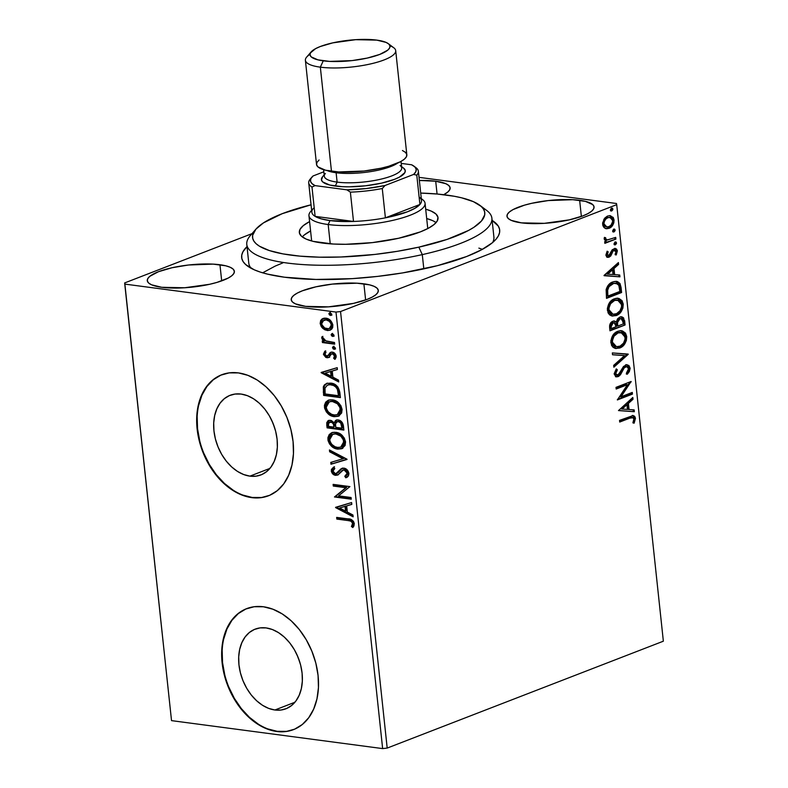 <?xml version="1.0" encoding="UTF-8"?>
<svg xmlns="http://www.w3.org/2000/svg" width="788" height="788" viewBox="0 0 788 788"><rect width="100%" height="100%" fill="white"/><g stroke="black" fill="none" stroke-linecap="round" stroke-linejoin="round"><path stroke-width="1.18" d="M492.136 220.404A129.744 33.165 173.9 0 1 496.026 239.217A129.744 33.165 173.9 0 1 284.369 277.199L315.949 279.454L352.226 278.637L377.501 276.411L402.51 272.934L437.448 265.664L466.634 256.514L481.626 249.757L492.352 242.763L495.987 239.266L498.41 235.809L499.602 232.44L499.553 229.17L498.262 226.048L492.017 220.335M274.904 709.998L294.899 702.256L274.904 709.998L268.659 708.392L262.493 705.27L256.622 700.759L251.293 695.026L246.703 688.279L243.029 680.802L240.409 672.863L238.951 664.776L238.705 656.857L239.67 649.401L241.837 642.693L245.098 636.99L249.333 632.518L254.386 629.454L260.06 627.898L266.137 627.928A42.69 29.914 68.8 0 1 300.76 665.604A42.69 29.914 68.8 0 1 285.926 708.776A42.69 29.914 68.8 0 1 274.904 709.998A42.69 29.914 68.8 0 1 240.281 672.331A42.69 29.914 68.8 0 1 255.115 629.159A42.69 29.914 68.8 0 1 266.137 627.928L272.382 629.533L278.548 632.656L284.409 637.167L289.748 642.909L294.338 649.647L298.012 657.123L300.632 665.062L302.09 673.149L302.336 681.078L301.361 688.535L299.204 695.243L295.943 700.936L291.708 705.408L286.655 708.481L280.981 710.027L274.904 709.998M249.914 476.139L269.91 468.397L249.914 476.139L243.669 474.534L237.493 471.421L231.633 466.9L226.304 461.167L221.714 454.43L218.04 446.944L215.419 439.005L213.962 430.928L213.706 422.998L214.681 415.542L216.838 408.834L220.108 403.131L224.344 398.659L229.397 395.596L235.07 394.049L241.138 394.069A42.69 29.914 68.8 0 1 275.77 431.745A42.69 29.914 68.8 0 1 260.936 474.918A42.69 29.914 68.8 0 1 249.914 476.139A42.69 29.914 68.8 0 1 215.282 438.473A42.69 29.914 68.8 0 1 230.116 395.3A42.69 29.914 68.8 0 1 241.138 394.069L247.383 395.674L253.559 398.797L259.419 403.308L264.748 409.051L269.338 415.788L273.012 423.264L275.633 431.203L277.1 439.29L277.346 447.22L276.371 454.676L274.214 461.384L270.954 467.077L266.718 471.549L261.665 474.622L255.992 476.169L249.914 476.139M221.911 374.684A64.872 45.468 -111.2 0 0 199.6 440.364A64.872 45.468 -111.2 0 0 252.19 497.464L251.756 497.632A64.872 45.468 68.8 0 1 199.137 440.384A64.872 45.468 68.8 0 1 221.684 374.773A64.872 45.468 68.8 0 1 238.429 372.911L229.2 372.872L220.581 375.226L212.898 379.885L206.456 386.681L201.501 395.34L198.221 405.534L196.744 416.872L197.118 428.918L199.344 441.201L203.324 453.267L208.909 464.634L215.882 474.878L223.979 483.596L232.893 490.451L242.271 495.199L251.756 497.632L260.995 497.681L269.614 495.327L277.297 490.658L283.739 483.871L288.694 475.203L291.974 465.009L293.451 453.681L293.077 441.635L290.851 429.342L286.871 417.285L281.286 405.918L274.313 395.674L266.206 386.957L257.302 380.092L247.924 375.354L238.429 372.911A64.872 45.468 68.8 0 1 291.058 430.159A64.872 45.468 68.8 0 1 268.511 495.77A64.872 45.468 68.8 0 1 251.756 497.632L252.19 497.464A64.872 45.468 -111.2 0 0 268.738 495.682M246.9 608.543A64.872 45.468 -111.2 0 0 224.6 674.223A64.872 45.468 -111.2 0 0 277.189 731.323L276.755 731.491A64.872 45.468 68.8 0 1 224.127 674.242A64.872 45.468 68.8 0 1 246.674 608.631A64.872 45.468 68.8 0 1 263.428 606.77L254.189 606.73L245.57 609.085L237.887 613.744L231.445 620.54L226.491 629.198L223.211 639.393L221.733 650.73L222.108 662.777L224.334 675.06L228.313 687.126L233.898 698.493L240.872 708.737L248.978 717.454L257.883 724.31L267.26 729.058L276.755 731.491L285.985 731.54L294.604 729.176L302.287 724.517L308.729 717.72L313.683 709.062L316.963 698.867L318.451 687.53L318.066 675.493L315.85 663.2L311.861 651.144L306.276 639.767L299.302 629.533L291.205 620.816L282.291 613.95L272.914 609.213L263.428 606.77A64.872 45.468 68.8 0 1 316.047 664.018A64.872 45.468 68.8 0 1 293.5 729.629A64.872 45.468 68.8 0 1 276.755 731.491L277.189 731.323A64.872 45.468 -111.2 0 0 293.727 729.54M219.951 264.738A43.793 11.19 173.9 0 1 234.371 271.358A43.793 11.19 173.9 0 1 209.096 284.409A43.793 11.19 173.9 0 1 161.698 287.285L184.599 287.768L209.608 284.291L216.907 282.419L228.274 278.026L231.899 275.662L233.938 273.318L234.322 271.082L233.041 269.023L230.135 267.24L225.713 265.792L213.075 264.118L188.519 265.004L172.05 267.733L158.447 271.722L149.759 276.361L147.72 278.706L147.336 280.952L148.617 283L151.523 284.783L161.698 287.285A43.793 11.19 173.9 0 1 147.287 280.666A43.793 11.19 173.9 0 1 172.562 267.625A43.793 11.19 173.9 0 1 219.951 264.738L221.684 280.883L219.951 264.738M579.643 200.31A43.793 11.19 173.9 0 1 594.063 206.929A43.793 11.19 173.9 0 1 568.788 219.97A43.793 11.19 173.9 0 1 521.39 222.856L544.291 223.339L569.291 219.862L582.903 215.873L587.966 213.587L591.591 211.233L593.63 208.889L594.014 206.643L592.734 204.594L585.405 201.364L572.768 199.689L548.212 200.576L531.742 203.304L524.434 205.175L513.077 209.569L509.452 211.933L507.413 214.277L507.019 216.523L508.309 218.572L511.215 220.354L521.39 222.856A43.793 11.19 173.9 0 1 506.98 216.237A43.793 11.19 173.9 0 1 532.255 203.186A43.793 11.19 173.9 0 1 579.643 200.31L581.367 216.444L579.643 200.31M435.705 181.23A43.793 11.19 173.9 0 1 450.125 187.849A43.793 11.19 173.9 0 1 443.693 194.695L447.653 192.154L449.692 189.809L450.076 187.574L448.796 185.515L445.89 183.732L435.705 181.23L419.364 180.472A43.793 11.19 173.9 0 1 435.705 181.23L437.074 194.006L435.705 181.23M363.889 283.818A43.793 11.19 173.9 0 1 378.309 290.437A43.793 11.19 173.9 0 1 353.034 303.478A43.793 11.19 173.9 0 1 305.636 306.365L328.537 306.847L353.536 303.37L367.149 299.381L372.212 297.096L375.837 294.742L377.876 292.397L378.26 290.151L376.979 288.103L374.073 286.32L369.651 284.872L357.013 283.197L332.457 284.084L315.988 286.812L302.375 290.802L297.322 293.077L293.697 295.441L291.659 297.785L291.274 300.021L292.555 302.08L295.461 303.863L305.636 306.365A43.793 11.19 173.9 0 1 291.225 299.745A43.793 11.19 173.9 0 1 316.5 286.694A43.793 11.19 173.9 0 1 363.889 283.818L365.622 299.952L363.889 283.818M482.63 207.904A123.253 31.51 173.9 0 1 491.899 218.227L493.899 236.932A123.253 31.51 173.9 0 1 492.648 242.517M387.194 748.078L340.544 311.546L616.708 204.663L663.358 641.196L387.194 748.078L382.643 748.6L171.528 720.626L124.878 284.094L335.993 312.068L382.643 748.6L171.528 720.626L124.642 282.941L171.528 720.626L124.642 282.941L252.032 233.632L124.642 282.941L124.878 284.094L335.993 312.068L340.544 311.546L335.993 312.068L382.643 748.6L387.194 748.078L663.358 641.196L616.708 204.663L340.544 311.546L387.194 748.078M604.938 228.205L606.947 228.727L610.001 227.85L611.941 226.245L613.813 222.866L614.049 219.96L613.241 217.458L609.695 215.607L607.193 216.227L604.79 218.069L602.603 222.984L602.899 225.693L604.11 227.633L606.435 228.697L609.025 228.323C612.168 227.151 613.842 224.363 614.049 219.96L610.286 215.656L607.715 216.011L603.963 219.162L602.633 224.383L604.938 228.205M615.891 239.069L615.714 237.395L607.026 240.005L605.667 239.01L605.676 237.74L604.416 237.395L604.455 239.749L606.297 241.029L604.682 241.66L604.859 243.344L615.891 239.069L604.81 242.862L615.891 239.069L615.714 237.395L607.193 240.025L605.558 238.567L605.676 237.74L604.416 237.395L604.169 238.813L606.297 241.029L604.682 241.66L604.859 243.344L615.891 239.069M608.907 255.47L606.287 254.297L607.223 251.697L606.287 254.297L607.252 254.425L608.178 251.815L607.134 251.205L605.962 255.411L606.859 256.947L608.631 257.282L610.789 255.933L613.025 251.086L614.67 250.16L616.029 251.648L615.113 254.396L616.236 254.967L617.3 250.535L616.492 249.008L614.926 248.397L612.148 249.835L608.907 255.47L607.321 254.77L608.178 251.815L607.134 251.205L605.903 255.046L607.784 257.321L609.144 257.124L610.789 255.933L613.025 251.086L614.768 250.17L613.813 250.052L613.074 250.151L616.029 251.648L615.113 254.396L616.236 254.967L617.359 250.929L615.261 248.417L612.148 249.835L609.863 254.682L607.312 255.43M621.062 287.443L619.998 283.503L617.467 281.562L614.148 281.513L609.951 283.542L607.942 285.591L606.218 289.265L606.504 298.366L621.604 292.515L621.062 287.443L620.107 287.315L620.649 292.387L621.604 292.515L621.062 287.443L616.521 281.355L612.808 281.937C609.685 282.882 607.459 285.453 606.139 289.649L606.504 298.366L621.604 292.515L606.455 297.884L620.649 292.387L620.107 287.315L621.062 287.443M625.071 324.981L623.623 317.938L622.116 316.943L619.772 317.121L617.536 318.854L616.275 322.065L613.763 321.021L610.798 322.745L609.607 325.582L609.971 330.822L625.071 324.981L609.922 330.339L625.071 324.981L624.608 320.618L621.663 316.845L619.772 317.121L616.275 322.065L614.522 321.021L612.847 321.258C610.464 322.203 609.4 324.37 609.646 327.739L609.971 330.822L625.071 324.981M628.213 354.364L612.335 352.925L612.532 354.758L624.549 355.634L613.665 365.376L613.862 367.198L628.213 354.364L627.258 354.236L613.763 366.302L628.184 354.078L612.335 352.925L612.532 354.758L624.549 355.634L613.665 365.376L613.862 367.198L628.213 354.364M632.281 392.414L621.043 396.768L631.119 381.5L616.009 387.351L616.186 389.026L627.455 384.672L617.359 399.94L632.459 394.099L632.281 392.414L621.043 396.768L631.119 381.5L616.009 387.351L616.186 389.026L627.455 384.672L617.359 399.94L632.459 394.099L632.281 392.414M629.77 418.162L633.247 417.719L633.916 419.571L632.902 422.762L634.153 423.166L635.414 418.064L634.675 416.32L633.138 415.552L619.545 420.368L619.723 422.043L629.77 418.162L628.804 418.034L619.673 421.57L628.804 418.034L632.557 417.443L633.907 418.98L632.902 422.762L634.153 423.166L635.453 418.369L633.247 415.571L619.545 420.368L619.723 422.043L629.77 418.162M618.491 410.578L634.34 411.72L634.153 409.898L629.07 409.524L628.41 403.397L633.01 399.28L632.823 397.457L618.491 410.578L634.34 411.72L634.153 409.898L629.07 409.524L628.41 403.397L633.01 399.28L632.823 397.457L618.491 410.578M626.755 366.568L624.697 366.587L626.755 366.568L628.548 368.774L626.391 373.167L627.307 374.231L630.085 368.055L628.952 365.593L626.943 364.755L623.515 366.45L618.413 374.704L616.541 374.921L615.832 373.985L615.999 371.897L617.368 369.828L616.295 368.882L614.167 373.709L615.684 376.595L618.728 376.339L620.678 374.379L624.234 367.838L626.716 366.558L627.859 367.149L628.548 368.774L627.859 371.296L626.391 373.167L627.307 374.231L629.317 371.631L630.114 368.518L629.12 367.927L626.342 374.103L628.735 370.685L629.12 367.927L630.085 368.055L627.248 364.785L625.505 365.021L617.89 374.97L616.078 374.96M621.043 330.684L625.751 336.427L626.716 336.555L621.535 330.724L617.871 331.255C613.507 332.841 611.163 336.693 610.848 342.829L616.009 348.542L621.082 347.39L624.687 343.992L626.352 340.554L626.716 336.555L625.534 333.147L622.421 330.921L619.24 330.842L615.211 332.772L612.867 335.304L610.828 340.8L611.547 345.341L613.113 347.331L615.073 348.355L619.742 348.02L615.517 348.463M617.575 298.219L622.284 303.961L623.249 304.089L618.068 298.268L614.404 298.8C610.04 300.376 607.696 304.237 607.381 310.374L612.542 316.087L617.615 314.924L621.22 311.536L622.884 308.098L623.249 304.089L622.067 300.691L618.944 298.455L615.773 298.386L611.744 300.317L609.4 302.838L607.351 308.344L608.08 312.875L609.646 314.875L611.596 315.889L616.275 315.564L612.04 315.998M604.081 275.692L619.929 276.844L619.732 275.022L614.65 274.648L614 268.521L618.6 264.404L618.403 262.571L604.051 275.416L619.929 276.844L619.732 275.022L614.65 274.648L614 268.521L618.6 264.404L618.403 262.571L604.081 275.692M615.142 241.985L616.502 242.911L615.093 241.995L613.99 243.886L615.398 244.802L616.452 243.561L616.157 242.162L614.876 242.103L614.019 244.044L615.398 244.802L614.394 244.684M613.763 229.111L615.132 230.037L613.724 229.131L612.611 231.012L614.019 231.928L615.073 230.687L614.778 229.288L613.507 229.229L612.64 231.17L614.019 231.928L613.015 231.81M611.518 208.131L612.887 209.056L611.478 208.14L610.365 210.022L611.774 210.938L612.828 209.707L612.542 208.298L611.261 208.249L610.395 210.179L611.774 210.938L610.779 210.829M616.472 203.501L419.029 177.339L616.472 203.501L616.708 204.663L616.472 203.501M330.458 330.024L328.074 330.152L323.543 327.946L322.686 328.281L324.892 329.808L327.759 330.546L330.32 330.083L331.846 328.96L332.733 327.325L332.763 324.449L330.221 320.224L328.103 318.815L324.755 318.116L322.627 318.628L320.686 320.44L320.164 323.484L321.238 326.567L322.686 328.281L323.543 327.946L321.031 323.149L320.164 323.484L322.686 328.281L327.207 330.487L330.044 330.202L332.871 325.168C331.699 320.923 329.374 318.598 325.897 318.175L321.711 319.229L320.164 323.484L321.031 323.149L322.568 318.894L321.711 319.229L323.484 318.303L321.258 320.746M334.693 344.169L334.506 342.494L325.286 340.741L321.996 336.693L322.016 338.939L324.045 341.106L322.243 340.869L322.42 342.544L334.693 344.169L334.506 342.494L326.143 341.125L321.996 336.693L321.711 337.914L324.045 341.106L322.243 340.869L322.42 342.544L334.693 344.169M327.631 355.752L328.704 355.496L326.764 356.087L324.942 354.245L326.005 352.266L324.843 351.143L323.504 354.521L325.868 357.456L328.842 357.486L331.167 354.236L332.497 353.812L334.604 355.664L333.649 358.254L334.89 359.367L336.171 357.171L336.013 355.329L334.476 353.103L331.768 352.088L329.955 352.778L327.838 355.831L326.193 355.91L324.932 354.068L326.005 352.266L324.843 351.143L323.444 354.147L324.311 353.812L325.71 350.808M339.855 392.542L337.924 387.036L333.019 383.618L326.951 383.313L324.489 384.8L323.513 386.347L323.612 395.389L340.406 397.615L339.855 392.542C338.623 386.642 335.599 383.49 330.783 383.106L326.508 383.461L323.307 386.977L323.612 395.389L340.406 397.615L339.855 392.542M343.873 430.081L342.524 422.969L340.682 420.969L338.091 419.935L335.599 420.428L334.161 422.811L331.393 420.536L328.084 420.654L326.734 422.713L327.079 427.854L343.873 430.081L343.401 425.717C342.632 422.25 340.859 420.319 338.091 419.935L336.171 420.132L334.161 422.811L330.369 420.29L328.448 420.477L326.744 424.762L327.079 427.854L343.873 430.081M347.006 459.463L329.443 449.958L329.64 451.79L342.938 458.783L330.773 462.398L330.97 464.231L346.976 459.177L329.443 449.958L329.64 451.79L342.938 458.783L330.773 462.398L330.97 464.231L347.006 459.463M351.074 497.514L338.584 495.859L349.911 486.6L333.117 484.374L333.294 486.058L345.824 487.713L334.467 496.972L351.261 499.198L351.074 497.514L338.584 495.859L349.911 486.6L333.117 484.374L333.294 486.058L345.824 487.713L334.467 496.972L351.261 499.198L351.074 497.514M348 520.553L350.611 521.085L352.147 522.306L352.571 524.02L351.418 526.512L352.797 527.536L353.94 525.921L354.255 523.37L353.448 521.341L351.753 519.834L336.643 517.401L336.831 519.075L348 520.553C350 520.316 351.527 521.292 352.581 523.459L351.418 526.512L352.797 527.536L354.295 523.675C353.063 520.228 350.965 518.632 347.991 518.898L336.643 517.401L336.831 519.075L337.688 518.74L337.559 517.519L337.688 518.74L348 520.553M335.599 507.6L353.142 516.83L352.945 514.997L347.321 512.042L346.671 505.916L351.812 504.379L351.615 502.557L335.57 507.324L336.446 507.068L335.599 507.6L353.142 516.83L352.945 514.997L347.321 512.042L346.671 505.916L351.812 504.379L351.615 502.557L335.599 507.6M342.445 470.16L345.42 469.609L347.685 471.608L348.069 472.918L344.898 469.49L344.041 469.825L347.212 473.253L348.069 472.918L347.291 474.957L345.636 475.972L348.069 472.918L347.212 473.253L344.78 476.307L345.636 475.972L346.602 477.4L345.636 475.972L344.78 476.307L345.774 477.774C347.744 477.321 348.798 475.844 348.917 473.361L347.705 470.456L344.287 468.22L341.017 468.83L335.915 473.647L333.846 472.908L333.068 471.648L333.088 470.17L334.821 468.515L333.649 467.067L331.364 469.52L332.3 473.411L335.924 475.351L338.249 474.662L342.445 470.16L345.065 470.15L347.212 473.253L346.424 475.292L344.78 476.307L345.774 477.774L348.463 475.775L348.917 473.361C348.089 470.249 346.405 468.515 343.883 468.151L341.854 468.397L336.496 473.519L335.343 473.637L332.979 471.155L334.821 468.515L333.649 467.067L331.255 470.909C331.975 473.598 333.413 475.065 335.589 475.322L338.052 474.8L343.745 469.618M342.071 448.559L337.697 449.121L341.992 448.599L345.105 445.456L345.558 441.861L344.287 438.039L340.377 433.991L334.319 432.228L331.482 432.829L329.167 434.631L327.906 437.724L328.074 440.64L329.522 443.949L332.526 447.042L336.18 448.805L338.564 448.786C333.787 448.274 330.527 445.121 328.773 439.32L327.916 439.655C329.66 445.456 332.92 448.608 337.697 449.121L341.657 448.736L345.558 441.861C343.854 436.03 340.613 432.848 335.826 432.326L331.817 432.691L327.916 439.655L328.773 439.32L332.25 432.533M338.604 416.103L334.23 416.665L338.525 416.143L341.637 412.991L342.081 409.405L340.82 405.574L336.9 401.535L330.852 399.772L328.015 400.363L325.69 402.166L324.439 405.259L324.607 408.184L326.38 411.957L329.059 414.577L332.713 416.35L335.097 416.33C330.32 415.818 327.059 412.656 325.306 406.854L324.449 407.189C326.193 412.991 329.453 416.153 334.23 416.665L338.19 416.281L342.081 409.405C340.386 403.574 337.146 400.393 332.359 399.861L328.35 400.225L324.449 407.189L325.306 406.854L328.783 400.077M321.189 372.724L338.722 381.944L338.535 380.121L332.91 377.166L332.25 371.03L337.392 369.503L337.205 367.671L321.159 372.448L322.026 372.182L321.189 372.724L338.722 381.944L338.535 380.121L332.91 377.166L332.25 371.03L337.392 369.503L337.205 367.671L321.189 372.724M335.067 349.005L334.073 349.33L334.959 349.104L335.255 347.794L333.294 346.543L332.526 347.439L333.107 348.867L334.939 348.995L333.383 347.409L332.526 347.744L334.073 349.33L335.54 348.936M333.688 336.131L332.694 336.456L333.59 336.23L333.885 334.93L331.925 333.669L331.147 334.565L331.738 335.993L333.56 336.121L332.014 334.536L331.147 334.87L332.694 336.456L334.161 336.072M331.452 315.141L330.458 315.466L331.344 315.249L331.64 313.939L329.679 312.688L328.901 313.575L329.492 315.003L331.315 315.141L329.768 313.555L328.901 313.89L330.458 315.466L331.925 315.082M247.018 246.595L242.94 251.786L241.749 255.154L241.798 258.425L243.088 261.547L245.61 264.502L254.219 269.791L260.237 272.067L267.309 274.076L284.369 277.199A129.744 33.165 173.9 0 1 247.186 265.812A129.744 33.165 173.9 0 1 247.018 246.595M251.175 268.324A123.253 31.51 173.9 0 1 248.781 263.133L246.782 244.428A123.253 31.51 173.9 0 1 253.657 232.381M282.843 262.896L275.248 266.068M246.004 608.917L238.321 613.576L231.879 620.373L226.924 629.031L223.644 639.226M222.167 650.563L222.541 662.61L224.767 674.892M228.747 686.959L234.332 698.326L241.305 708.57L249.402 717.287L258.316 724.142M267.693 728.89L277.189 731.323L286.418 731.372M221.014 375.058L213.331 379.727L206.889 386.514L201.935 395.172L198.655 405.367M197.167 416.704L197.552 428.751L199.768 441.034M203.747 453.1L209.342 464.467L216.316 474.711L224.413 483.428L233.327 490.294M242.704 495.031L252.19 497.464L261.429 497.514M272.274 421.521A42.69 29.914 -111.2 0 0 274.451 427.145L272.274 421.521M297.263 655.38A42.69 29.914 -111.2 0 0 299.44 661.004L297.263 655.38M353.31 526.936L352.285 526.177L351.418 526.512L352.285 526.177L353.438 523.124L352.581 523.459L353.438 523.124C352.394 520.957 350.867 519.991 348.857 520.228L351.468 520.75L353.014 521.971L353.438 523.685L352.285 526.177L353.31 526.936M351.803 504.31L346.671 505.916L351.803 504.31M353.054 515.992L336.466 507.265L353.054 515.992M346.385 510.762L345.883 506.063L339.638 508.004L345.883 506.063L339.638 508.004L345.026 506.398L345.528 511.097L346.385 510.762L345.883 506.063L345.026 506.398L345.528 511.097L339.638 508.004L345.528 511.097L346.385 510.762M351.212 498.745L334.467 496.972L346.681 487.378L333.294 486.058L334.161 485.723L334.033 484.502L334.161 485.723L346.681 487.378L335.324 496.637L351.212 498.745M337.392 475.144L338.052 474.8M337.816 474.937L336.456 474.997C334.279 474.731 332.831 473.263 332.122 470.574L331.255 470.909L334.506 466.732M336.496 473.519L338.269 472.573L337.402 472.908L338.85 471.057L341.874 468.496L338.643 472.14M341.283 468.968L340.721 469.51M338.495 472.317L337.323 473.194M334.053 467.018L332.231 469.185L332.664 472.317L335.077 474.593L338.357 474.77M347.006 459.384L330.97 464.231L331.827 463.896L331.64 462.142L331.827 463.896L347.006 459.384M343.804 458.449L342.938 458.783L343.804 458.449L330.497 451.455L329.64 451.79L330.497 451.455L330.389 450.46L330.497 451.455L343.804 458.449M328.773 437.37L329.522 442.048L332.566 446.067M333.373 446.697L338.564 448.786L342.859 448.264M332.349 432.494L331.098 433.242M330.044 434.277L328.98 436.335M333.531 434.011L336.259 433.607L339.323 434.355L341.696 435.863L343.873 438.63L344.701 441.359L344.326 444.215L342.8 446.116L340.731 447.062M340.712 447.141L341.578 446.806L344.701 441.359L343.834 441.694L344.701 441.359C343.341 436.641 340.731 434.07 336.87 433.666L336.003 434.001C339.864 434.405 342.475 436.966 343.834 441.694L340.712 447.141L337.51 447.446C333.679 447.032 331.049 444.491 329.63 439.803L332.733 434.326L336.87 433.666L332.733 434.326M328.951 420.319L327.601 422.378L327.936 427.52L343.824 429.627L327.079 427.854L327.936 427.52L327.611 424.427L326.744 424.762L327.611 424.427L328.911 420.339M336.939 419.827L335.028 422.476L334.161 422.811L336.624 419.984M336.456 420.093L335.964 420.516M337.747 421.452L338.653 421.255M342.622 425.914L342.829 427.835L342.622 425.914L341.765 426.249L342.622 425.914C342.376 423.255 341.204 421.708 339.126 421.275L338.269 421.61C340.347 422.043 341.509 423.589 341.765 426.249L341.972 428.17L335.727 427.342L335.55 423.846L337.037 421.728L339.126 421.275L341.588 422.732L342.514 425.087M329.709 422.122L331.443 421.639L333.314 422.476L334.772 425.924C334.516 423.412 333.413 421.984 331.443 421.639L330.586 421.974C332.546 422.319 333.659 423.747 333.915 426.259L334.772 425.924L333.915 426.259L334.004 427.116L328.616 426.406L328.438 424.663L329.423 422.063M339.126 421.275L337.037 421.728M341.972 428.17L335.727 427.342L335.55 423.846L336.486 422.033L338.584 421.669L340.721 423.058L341.972 428.17M328.438 424.663L328.842 422.457L331.787 422.368L333.344 423.934L334.004 427.116L328.616 426.406L328.438 424.663M325.306 404.914L326.055 409.583L329.098 413.611M329.906 414.232L335.097 416.33L339.392 415.808M328.872 400.028L327.631 400.777M326.567 401.821L325.513 403.88M330.064 401.555L332.792 401.151L335.855 401.9L340.209 405.81L341.184 408.499L341.056 411.218L339.332 413.661L337.254 414.596M337.244 414.685L338.111 414.35L341.234 408.893L340.367 409.228L341.234 408.893C339.874 404.175 337.264 401.614 333.393 401.21L332.536 401.545C336.397 401.949 339.007 404.51 340.367 409.228L337.244 414.685L334.043 414.981C330.202 414.577 327.581 412.026 326.163 407.347L329.266 401.86L333.393 401.21L329.266 401.86M327.187 383.204L325.346 384.465L324.104 386.928L324.469 395.054L340.357 397.162L323.612 395.389L324.469 395.054L324.114 391.754L323.257 392.089L324.114 391.754L324.173 386.642L323.307 386.977L326.941 383.313M328.202 384.82L331.344 384.396M331.817 384.445L330.96 384.78C333.56 384.918 335.708 386.445 337.402 389.361L338.259 389.026C336.575 386.11 334.427 384.583 331.817 384.445L334.87 385.401L337.796 388.12L339.362 395.379L338.495 395.714L325.149 393.941L324.991 388.07L327.512 385.086L331.817 384.445L327.512 385.086M337.402 389.361L338.308 393.901L339.165 393.567L338.259 389.026L337.402 389.361L338.495 395.714L339.362 395.379L339.165 393.567L338.308 393.901L338.495 395.714L325.149 393.941L324.991 388.07L327.345 385.155L330.014 384.702L333.501 385.48L335.698 386.947L337.402 389.361M337.392 369.424L332.25 371.03L337.392 369.424M338.633 381.116L322.046 372.389L338.633 381.116M331.975 375.886L331.472 371.187L325.217 373.128L331.472 371.187L325.217 373.128L330.605 371.522L331.108 376.221L331.975 375.886L331.472 371.187L330.605 371.522L331.108 376.221L325.217 373.128L331.108 376.221L331.975 375.886M327.838 355.831L329.788 353.989L326.764 356.087M329.699 357.151L327.01 357.772L328.842 357.486L331.374 354.058L333.363 353.477L334.733 354.176L335.56 355.792L333.363 353.477L332.497 353.812L334.693 356.127L335.56 355.792L334.93 357.545L335.56 355.792L334.693 356.127L333.649 358.254L334.516 357.919L335.491 358.806L334.516 357.919L333.649 358.254L334.89 359.367L336.18 356.137C335.54 353.704 334.23 352.374 332.26 352.128L330.418 352.423L328.921 354.324L331.285 352.088L329.029 355.201L327.916 355.762M331.374 354.058L332.497 353.812M323.444 354.147L327.01 357.772L327.867 357.437L324.311 353.812L323.444 354.147M325.158 351.359L324.301 353.31L324.745 355.25L326.734 357.122L329.276 357.338M334.073 349.33L335.324 348.119L333.176 346.582L334.043 346.247M333.777 346.533L332.526 347.744L333.649 346.523M333.748 346.424L333.58 348.03L335.176 349.005M334.644 343.716L322.42 342.544L323.277 342.209L323.149 340.987L323.277 342.209L334.644 343.716M322.627 336.919L323.139 339.067L324.912 340.771L324.045 341.106L324.912 340.771L322.578 337.579L321.711 337.914L322.578 337.579L322.853 336.358M332.694 336.456L333.945 335.245L331.807 333.708L332.664 333.373M332.398 333.659L331.147 334.87L332.27 333.649M332.378 333.551L332.211 335.166L333.807 336.131M321.021 321.809L321.553 325.188L323.543 327.946L328.074 330.152L327.207 330.487L330.202 330.083M323.907 320.164L326.134 319.475L328.596 319.987L330.911 321.701L332.142 324.104M329.305 328.586L332.231 324.636L331.364 324.971L329.305 328.586L327.04 328.813C324.439 328.537 322.656 326.833 321.671 323.691L323.838 320.066L326.084 319.859C328.675 320.125 330.438 321.829 331.364 324.971L332.231 324.636L331.965 326.577L329.502 328.438M326.537 319.485L323.838 320.066M326.084 319.859L326.951 319.524L326.084 319.859L329.325 321.317L331.127 323.907L331.098 326.912L328.635 328.773L324.725 328.015L321.918 324.755L321.691 322.647L322.45 321.041L326.084 319.859M332.231 324.636C331.295 321.494 329.542 319.79 326.951 319.524M330.458 315.466L331.709 314.254L329.561 312.728L330.428 312.393M330.152 312.669L328.901 313.89L330.024 312.659M330.133 312.56L329.965 314.176L331.561 315.151M336.003 434.001L340.84 436.197L343.489 440.108L343.46 444.55L340.958 447.042L338.111 447.505L335.058 446.757L331.817 444.402L329.995 441.388L329.65 438.276L330.536 436.03L333.639 434.05L336.003 434.001M332.536 401.545L337.363 403.732L340.022 407.642L339.992 412.094L337.481 414.586L334.644 415.04L331.59 414.291L328.35 411.947L326.518 408.933L326.183 405.82L327.532 403.003L330.162 401.594L332.536 401.545M632.784 415.562L634.498 418.241L635.453 418.369L634.498 418.241L633.197 423.038L634.498 418.241L634.005 416.596L632.675 415.522M632.557 417.443L628.804 418.034L631.818 417.364M631.956 398.226L632.055 399.152L633.01 399.28L632.055 399.152L627.455 403.269L628.41 403.397L627.455 403.269L628.105 409.396L629.07 409.524L628.105 409.396L627.455 403.269L632.055 399.152L631.956 398.226M633.197 409.829L633.385 411.592L634.34 411.72L618.491 410.518L633.385 411.592L633.197 409.829M625.977 404.589L621.161 408.903L622.126 409.031L626.943 404.717L625.977 404.589L621.161 408.903L622.126 409.031L626.943 404.717L627.445 409.405L622.126 409.031L627.445 409.405L626.943 404.717L625.977 404.589M631.375 392.769L631.503 393.97L632.459 394.099L617.437 399.408L631.503 393.97L631.375 392.769M626.499 384.544L616.137 388.553L626.499 384.544M630.39 381.786L631.158 381.885L630.39 381.786M630.105 381.894L620.087 396.64L621.043 396.768L620.087 396.64L630.105 381.894M624.234 367.838L625.662 366.716L623.278 367.71L624.234 367.838L623.278 367.71L621.161 371.424L622.126 371.552L624.234 367.838M620.343 374.871L622.126 371.552L621.161 371.424L619.378 374.743L620.343 374.871L619.378 374.743L617.171 376.497L618.137 376.615L620.343 374.871M617.89 374.97L614.778 373.374L616.108 370.084L614.778 373.374L615.743 373.502L617.368 369.828L616.403 369.7L617.368 369.828L616.295 368.882L614.187 374.083L616.511 376.851L618.137 376.615L616.039 376.743M615.586 374.802L614.778 373.374L616.925 374.842M626.746 364.755L629.12 367.927L627.356 365.011M627.908 372.241L628.361 371.503M627.376 365.021L625.987 364.627M615.93 376.743L619.378 374.743L623.604 367.346L626.145 366.519M623.594 355.506L612.522 354.699L623.594 355.506M619.742 348.02C624.047 346.434 626.371 342.613 626.716 336.555L625.751 336.427C625.416 342.484 623.091 346.306 618.787 347.892L619.742 348.02M616.039 348.473L621.417 346.385L624.677 342.228M625.317 340.662L625.603 335.461L623.515 331.876M622.313 331.118L620.57 330.596M614.758 346.464L611.774 343.519L612.03 338.052L614.965 334.023L617.644 332.625L620.205 332.388M621.062 332.506L617.093 332.812L622.412 332.9L624.214 334.467L625.18 338.82L623.515 343.144L620.097 346.109L616.255 346.73L613.724 345.292L612.394 342.159C612.7 337.264 614.591 334.191 618.048 332.94L617.093 332.812C613.625 334.073 611.744 337.136 611.429 342.031L612.394 342.159L611.429 342.031L615.595 346.651L616.551 346.779L612.394 342.159L612.394 340.534L614.049 336.151L618.048 332.94L621.062 332.506L625.17 337.205C624.874 342.051 623.003 345.095 619.555 346.346L616.551 346.779M614.039 321.002L615.32 321.937L613.714 320.913M621.171 316.825L623.653 320.489L624.608 320.618L623.653 320.489L624.116 324.853L623.288 318.894L621.151 316.815M621.102 318.638L618.994 318.677L619.949 318.805L618.994 318.677L616.571 322.351L617.536 322.479L616.571 322.351L616.679 325.099L617.644 325.227L617.536 322.479L619.949 318.805L621.102 318.638L623.141 321.977L623.347 323.898L617.733 326.074L616.768 325.946L617.733 326.074L617.644 325.227L616.679 325.099L616.768 325.946L616.846 321.08L618.137 319.16L620.314 318.549M614.236 322.755L612.089 322.804L613.054 322.922L612.089 322.804L610.198 326.675L611.153 326.803L613.054 322.922L614.236 322.755L616.177 326.665L611.34 328.547L610.385 328.419L611.34 328.547L611.153 326.803L610.198 326.675L610.385 328.419L610.326 324.656L611.665 323.001L613.34 322.637M611.153 326.803L612.207 323.415L614.295 322.765L615.556 323.641L616.177 326.665L611.34 328.547L611.153 326.803M616.275 315.564C620.58 313.979 622.904 310.157 623.249 304.089L622.284 303.961C621.949 310.029 619.624 313.851 615.31 315.436L616.275 315.564M612.572 316.008L617.95 313.929L621.21 309.773M621.85 308.206L622.136 303.006L620.048 299.42M618.846 298.662L617.102 298.14M611.291 314.008L608.306 311.053L608.553 305.596L611.498 301.558L614.177 300.169L616.738 299.933M617.595 300.051L613.625 300.356L618.944 300.435L620.747 302.011L621.712 306.355L620.048 310.689L616.63 313.654L612.788 314.274L610.257 312.826L608.927 309.694C609.232 304.808 611.114 301.735 614.581 300.484L613.625 300.356C610.158 301.607 608.267 304.68 607.962 309.566L608.927 309.694L607.962 309.566L612.128 314.195L613.084 314.323L608.927 309.694L608.927 308.078L610.582 303.695L614.581 300.484L617.595 300.051L621.702 304.749C621.407 309.586 619.535 312.639 616.088 313.88L613.084 314.323M616.058 281.316L620.107 287.315L619.801 285.443M619.516 284.438L618.304 282.468L615.861 281.277M615.94 283.148L612.03 283.483C609.459 284.251 607.686 286.379 606.701 289.856L607.656 289.984L606.701 289.856L606.79 294.85L607.755 294.978L606.79 294.85L606.908 295.953L607.873 296.081L607.656 289.984C608.641 286.507 610.424 284.379 612.985 283.611L615.94 283.148L618.816 285.286L619.88 291.442L607.873 296.081L606.908 295.953L606.602 292.378L607.765 286.98L611.596 283.66L615.615 283.158M617.546 263.35L617.644 264.276L618.6 264.404L617.644 264.276L613.044 268.393L614 268.521L613.044 268.393L613.694 274.519L614.65 274.648L613.694 274.519L613.044 268.393L617.644 264.276L617.546 263.35M618.777 274.953L618.974 276.716L619.929 276.844L604.071 275.642L618.974 276.716L618.777 274.953M611.567 269.713L606.75 274.027L607.706 274.155L612.522 269.831L611.567 269.713L606.75 274.027L607.706 274.155L612.522 269.831L613.025 274.529L607.706 274.155L613.025 274.529L612.522 269.831L611.567 269.713M606.937 255.312L606.287 254.297L607.952 255.342M614.729 248.397L616.403 250.801L617.359 250.929L616.403 250.801L615.28 254.839L616.433 251.342L615.044 248.545M614.029 250.279L612.059 250.958L613.025 251.086L612.059 250.958L611.114 253.184L612.079 253.312L611.114 253.184L609.823 255.804L610.789 255.933L609.823 255.804L608.188 256.996L609.144 257.124L607.341 257.203M607.164 257.213L609.823 255.804L612.286 250.683L614.315 250.22M614.857 244.881L616.502 242.911L615.546 242.783L614.433 244.674L615.398 244.802M615.645 241.916L615.093 241.995M614.216 244.733L615.487 243.433L615.201 242.034M606.839 239.926L604.711 238.882L604.366 237.513L605.676 237.74L604.711 237.612L604.593 238.439L607.193 240.025M614.807 237.74L614.935 238.941L614.807 237.74M613.478 232.007L615.132 230.037L614.167 229.909L613.064 231.8L614.019 231.928M614.276 229.052L613.724 229.131M612.837 231.859L614.118 230.559L613.822 229.16M609.794 215.617L613.094 219.832L614.049 219.96L613.094 219.832C612.887 224.235 611.212 227.023 608.07 228.195L605.962 228.599L609.045 227.732L612.227 224.314M612.65 223.378L613.094 219.832L612.049 217.015M611.518 216.473L610.661 215.932M603.421 225.122L603.263 221.556L604.829 218.975L607.312 217.439L609.873 217.508M606.405 226.836L603.697 225.565M609.951 217.399L606.947 217.557L610.828 217.636L612.059 218.65L612.7 221.576L610.956 225.22L608.858 226.639L606.622 226.905L604.652 225.693L603.982 223.861C604.248 220.581 605.548 218.522 607.903 217.685L606.947 217.557C604.593 218.394 603.283 220.453 603.027 223.733L603.982 223.861L603.027 223.733L605.874 226.806L606.829 226.934L603.982 223.861L604.229 221.684L605.785 219.103L607.903 217.685L609.951 217.399L612.7 220.492C612.483 223.762 611.202 225.811 608.858 226.639L606.829 226.934M611.232 211.026L612.887 209.056L611.931 208.928L610.818 210.81L611.774 210.938M612.03 208.062L611.478 208.14M610.601 210.879L611.872 209.578L611.577 208.17M617.644 325.227L617.575 322.154L618.363 320.105L620.284 318.697L622.175 319.13L623.347 323.898L617.733 326.074L617.644 325.227M607.873 296.081L607.617 290.299L609.045 286.625L613.783 283.345L617.674 283.838L619.004 285.778L619.88 291.442L607.873 296.081M255.864 229.209L250.259 235.671A123.253 31.51 -6.1 0 0 292.033 263.625A123.253 31.51 -6.1 0 0 422.289 254.613L418.832 247.146A116.772 29.846 173.9 0 1 295.431 255.686A116.772 29.846 173.9 0 1 255.864 229.209A116.772 29.846 173.9 0 1 311.053 204.791L282.242 213.676L263.438 222.896L255.873 229.2L252.633 235.336L252.692 238.281L253.864 241.089L256.139 243.748L259.498 246.23L269.329 250.554L282.981 253.894L299.923 256.139L319.514 257.184L340.987 256.996L374.921 254.425L397.428 251.293L418.832 247.146L447.082 239.404L468.584 230.421L473.913 227.289L481.478 220.985L484.709 214.838L484.659 211.893L483.487 209.086L481.212 206.426L473.44 201.679L461.64 197.818L454.371 196.281L437.419 194.045L420.703 193.07A116.772 29.846 173.9 0 1 479.813 205.274A116.772 29.846 173.9 0 1 418.832 247.146L422.289 254.613A123.253 31.51 173.9 0 1 246.782 244.428M299.332 232.499A69.738 17.829 173.9 0 0 398.63 238.262L420.29 231.908L428.347 228.274L434.099 224.511L437.34 220.778L437.941 217.212L435.882 213.942L431.243 211.105L425.697 209.194A69.738 17.829 173.9 0 1 438.02 217.675A69.738 17.829 173.9 0 1 398.63 238.262L372.409 242.615L345.617 244.29L333.294 244.034L313.151 241.374L306.108 239.069L301.469 236.233L299.41 232.962L300.011 229.397L303.252 225.663L309.586 221.595A69.738 17.829 173.9 0 0 299.332 232.499L299.332 232.539M436.059 222.62A69.738 17.829 -6.1 0 0 426.692 218.542L432.238 220.463M423.816 268.875L422.289 254.613L423.816 268.875M491.899 218.227A123.253 31.51 173.9 0 1 422.289 254.613A123.253 31.51 -6.1 0 0 486.649 210.416L479.813 205.274M262.926 272.658L275.179 266.098L282.774 262.926M478.868 248.102L482.374 249.353M304.247 235.021L310.58 230.953A69.738 17.829 -6.1 0 0 302.287 236.912M311.674 240.99A58.381 14.923 173.9 0 1 311.624 240.645L308.955 215.705A58.381 14.923 173.9 0 1 311.654 210.485M311.644 210.357L310.6 211.558A58.381 14.923 -6.1 0 0 328.172 224.531L329.995 220.581A55.14 14.095 173.9 0 1 315.121 216.365A55.14 14.095 173.9 0 1 313.397 208.327A55.14 14.095 173.9 0 1 313.427 208.288M421.314 198.763A58.381 14.923 173.9 0 1 425.067 203.294A58.381 14.923 173.9 0 1 391.37 220.689A58.381 14.923 173.9 0 1 328.172 224.531L330.241 243.847L328.172 224.531A58.381 14.923 173.9 0 1 308.955 215.705M419.157 197.02A55.14 14.095 173.9 0 1 419.915 204.466L385.401 217.833L407.455 211.785L415.138 208.18L419.915 204.466A55.14 14.095 173.9 0 1 385.401 217.833A55.14 14.095 173.9 0 1 353.507 221.448L315.121 216.365L321.199 218.837L329.995 220.581L353.507 221.448A55.14 14.095 173.9 0 1 329.995 220.581L328.172 224.531A58.381 14.923 -6.1 0 0 398.186 219.044A58.381 14.923 -6.1 0 0 422.575 199.591L421.304 198.635M411.612 164.781L401.23 163.402L411.612 164.781A53.2 13.593 173.9 0 1 413.976 166.169A53.2 13.593 173.9 0 1 413.631 174.434L416.783 175.163L419.915 204.466L385.401 217.833L382.269 188.519L385.027 185.505L413.631 174.434L415.798 171.754L416.182 169.203L414.774 166.849L411.612 164.781M308.719 182.934A55.14 14.095 173.9 0 1 310.295 178.984A55.14 14.095 -6.1 0 0 310.265 179.014A55.14 14.095 -6.1 0 0 311.989 187.052A55.14 14.095 173.9 0 1 308.719 182.934L311.851 212.238A55.14 14.095 -6.1 0 0 315.121 216.365L311.989 187.052L315.072 185.613A53.2 13.593 173.9 0 1 311.95 177.073A53.2 13.593 173.9 0 1 313.053 175.97L323.838 171.794L313.053 175.97L310.886 178.64L310.502 181.201L311.92 183.545L315.072 185.613L346.887 189.829L350.374 192.144L353.507 221.448L315.121 216.365L311.989 187.052L315.072 185.613L346.887 189.829L366.144 188.568L385.027 185.505L413.631 174.434L416.783 175.163L419.915 204.466A55.14 14.095 -6.1 0 0 421.501 200.516L418.369 171.213A55.14 14.095 173.9 0 1 416.783 175.163A55.14 14.095 -6.1 0 0 416.025 167.716L413.976 166.169M415.099 167.086A55.14 14.095 173.9 0 1 418.369 171.213M353.507 221.448A55.14 14.095 -6.1 0 0 385.401 217.833L382.269 188.519A55.14 14.095 173.9 0 1 350.374 192.144L353.507 221.448M350.374 192.144A55.14 14.095 -6.1 0 0 382.269 188.519L385.027 185.505A53.2 13.593 173.9 0 1 346.887 189.829L350.374 192.144M311.152 51.89L306.67 57.071A45.409 11.603 -6.1 0 0 320.342 67.157L323.257 60.834A40.218 10.283 173.9 0 1 311.152 51.89A40.218 10.283 173.9 0 1 376.762 40.119L386.11 42.414L388.789 44.059L389.961 45.94L389.607 47.999L387.735 50.156L379.757 54.421L367.257 58.076L352.128 60.587L329.581 61.405L317.968 59.858L311.24 56.894L310.058 55.012L310.413 52.954L315.624 48.629L320.263 46.531L332.772 42.867L355.733 39.676L376.762 40.119A40.218 10.283 173.9 0 1 388.297 43.655A40.218 10.283 173.9 0 1 371.493 57.051A40.218 10.283 173.9 0 1 323.257 60.834L320.342 67.157A45.409 11.603 173.9 0 1 305.389 60.292A45.409 11.603 173.9 0 1 310.009 54.362M324.163 174.887L322.607 176.689A42.168 10.776 -6.1 0 0 335.294 186.057L337.116 182.107A38.927 9.948 173.9 0 1 325.405 173.458M323.612 169.686L324.311 176.216A38.927 9.948 -6.1 0 0 337.116 182.107L336.121 172.749A38.927 9.948 173.9 0 0 397.654 163.077A38.927 9.948 173.9 0 1 336.121 172.749A38.927 9.948 173.9 0 1 327.237 170.602M305.389 60.292L316.52 164.436A45.409 11.603 -6.1 0 0 331.472 171.301L320.342 67.157L331.472 171.301A45.409 11.603 -6.1 0 0 380.624 168.307A45.409 11.603 -6.1 0 0 406.835 154.783L395.704 50.639A45.409 11.603 173.9 0 1 369.493 64.163A45.409 11.603 173.9 0 1 320.342 67.157A45.409 11.603 -6.1 0 0 374.793 62.892A45.409 11.603 -6.1 0 0 393.764 47.763L388.297 43.655M389.942 45.822A45.409 11.603 173.9 0 1 395.704 50.639M402.432 150.508L405.456 152.36L406.785 154.487L406.381 156.812L404.264 159.245L400.511 161.698L388.72 166.258L381.146 168.199L364.066 171.026L338.604 171.942L325.503 170.208L317.899 166.859L316.569 164.731L316.973 162.407L319.091 159.974M336.121 172.749L337.116 182.107A38.927 9.948 -6.1 0 0 379.245 179.536A38.927 9.948 -6.1 0 0 401.713 167.942L401.013 161.422M403.436 168.011L405.229 170.444L404.855 172.602L399.398 177.133L394.532 179.329L381.422 183.171L365.563 185.801L349.36 186.815L341.923 186.657L329.748 185.042L322.696 181.929L321.455 179.95L322.656 176.63M400.058 165.48A38.927 9.948 173.9 0 1 383.795 178.443A38.927 9.948 173.9 0 1 337.116 182.107L335.294 186.057A42.168 10.776 -6.1 0 0 385.854 182.097A42.168 10.776 -6.1 0 0 403.476 168.041L401.575 166.613M341.854 468.397L342.711 468.062M331.817 432.691L332.674 432.356M341.657 448.736L342.514 448.411M328.35 400.225L329.207 399.89M338.19 416.281L339.047 415.946M326.508 383.461L327.375 383.126M327.512 356.009L328.369 355.674M331.669 353.891L332.536 353.556M633.247 415.571L632.291 415.443M616.511 376.851L615.546 376.723M621.535 330.724L620.58 330.596M621.663 316.845L620.698 316.727M607.784 257.321L606.829 257.193M606.435 228.697L605.48 228.569M427.766 228.579L425.067 203.294M310.265 179.014L311.95 177.073"/></g></svg>
